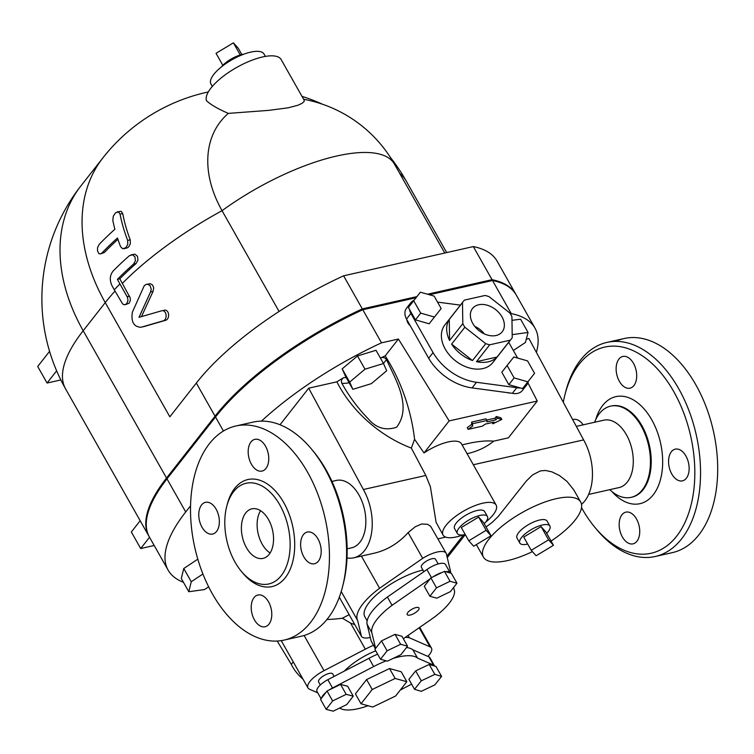 <?xml version="1.0" encoding="UTF-8"?>
<svg xmlns="http://www.w3.org/2000/svg" width="754" height="754" viewBox="0 0 754 754"><rect width="100%" height="100%" fill="white"/><g stroke="black" fill="none" stroke-linecap="round" stroke-linejoin="round"><path stroke-width="1.13" d="M572.691 419.667A16.258 9.896 77.3 0 1 573.445 419.45A16.258 9.896 77.3 0 1 583.153 424.832M636.941 541.231A16.258 9.896 77.3 0 1 633.021 543.851A16.258 9.896 77.3 0 1 620.872 533.728A16.258 9.896 77.3 0 1 621.965 514.756A16.258 9.896 77.3 0 1 625.877 512.136A16.258 9.896 77.3 0 1 638.035 522.258A16.258 9.896 77.3 0 1 636.941 541.231M685.914 456.01A16.258 9.896 77.3 0 1 682.427 480.863A16.258 9.896 77.3 0 1 671.795 474.002A16.258 9.896 77.3 0 1 675.282 449.148A16.258 9.896 77.3 0 1 685.914 456.01M618.921 359.083A16.258 9.896 77.3 0 1 622.842 356.463A16.258 9.896 77.3 0 1 635 366.585A16.258 9.896 77.3 0 1 633.907 385.558A16.258 9.896 77.3 0 1 629.986 388.178A16.258 9.896 77.3 0 1 617.837 378.056A16.258 9.896 77.3 0 1 618.921 359.083M565.283 393.437A109.735 66.776 77.3 0 1 565.641 391.995A109.735 66.776 77.3 0 1 606.97 342.391A109.735 66.776 77.3 0 1 678.713 388.715A109.735 66.776 77.3 0 1 655.188 556.499A109.735 66.776 77.3 0 1 596.631 529.449M581.513 507.668A105.673 64.307 -102.7 0 0 594.765 527.197A105.673 64.307 -102.7 0 0 681.701 528.705A105.673 64.307 -102.7 0 0 673.803 391.675A105.673 64.307 -102.7 0 0 564.925 394.832A105.673 64.307 -102.7 0 0 563.295 402.24M615.745 341.392A109.735 66.776 77.3 0 1 624.114 338.537A109.735 66.776 77.3 0 1 695.857 384.851A109.735 66.776 77.3 0 1 672.342 552.635L655.198 556.499M594.576 422.259A46.739 28.445 77.3 0 1 610.58 406.152A46.739 28.445 77.3 0 1 641.145 425.878A46.739 28.445 77.3 0 1 631.126 497.348A46.739 28.445 77.3 0 1 609.76 489.666M576.31 426.378L603.822 420.176A34.543 21.027 77.3 0 1 626.414 434.756A34.543 21.027 77.3 0 1 619.006 487.584L588.638 494.426M260.564 510.694A25.4 15.457 -102.7 0 0 270.092 552.984M269.169 554.303A25.4 15.457 77.3 0 1 263.052 558.394A25.4 15.457 77.3 0 1 242.383 537.008A25.4 15.457 77.3 0 1 251.883 508.827A25.4 15.457 77.3 0 1 270.874 524.643A25.4 15.457 77.3 0 1 269.169 554.303M202.006 527.197A16.258 9.896 77.3 0 1 205.493 502.334A16.258 9.896 77.3 0 1 216.125 509.195A16.258 9.896 77.3 0 1 212.637 534.058A16.258 9.896 77.3 0 1 202.006 527.197M268.989 624.124A16.258 9.896 77.3 0 1 265.078 626.744A16.258 9.896 77.3 0 1 252.92 616.621A16.258 9.896 77.3 0 1 254.013 597.639A16.258 9.896 77.3 0 1 257.925 595.019A16.258 9.896 77.3 0 1 270.083 605.142A16.258 9.896 77.3 0 1 268.989 624.124M317.962 538.893A16.258 9.896 77.3 0 1 314.475 563.756A16.258 9.896 77.3 0 1 303.843 556.886A16.258 9.896 77.3 0 1 307.33 532.032A16.258 9.896 77.3 0 1 317.962 538.893M250.969 441.967A16.258 9.896 77.3 0 1 254.89 439.346A16.258 9.896 77.3 0 1 267.048 449.469A16.258 9.896 77.3 0 1 265.955 468.451A16.258 9.896 77.3 0 1 262.034 471.071A16.258 9.896 77.3 0 1 249.885 460.948A16.258 9.896 77.3 0 1 250.969 441.967M527.894 382.806L537.253 401.053L508.394 437.838L493.719 441.147A99.556 35.118 150.5 0 0 462.127 444.954M383.409 363.353A29.057 10.254 150.5 0 0 386.416 359.517C395.539 379.451 412.41 406.764 396.576 427.226C385.548 430.892 376.095 428.093 368.235 418.828C357.735 407.989 348.932 396.123 341.835 383.239A29.057 10.254 150.5 0 0 349.14 382.749M280.017 424.756L308.706 388.178L363.381 489.516L425.822 475.454L411.326 448.074L414.587 439.318A128.076 80.094 -106 0 0 385.181 355.897L398.404 339.036L381.524 342.834A182.892 64.514 -29.5 0 0 261.421 421.137M308.706 388.178L336.859 381.835A105.909 76.333 40.2 0 0 411.326 448.074M363.381 489.516A44.703 27.21 77.3 0 1 353.758 557.809A44.703 27.21 77.3 0 1 347.01 557.951M331.967 481.42L336.397 480.421A34.543 21.027 77.3 0 1 358.979 495.001A34.543 21.027 77.3 0 1 351.581 547.819L347.151 548.818M235.87 425.991L253.014 422.127A109.735 66.776 77.3 0 1 311.609 449.224A109.735 66.776 77.3 0 1 324.767 468.451A109.735 66.776 77.3 0 1 342.57 586.631A109.735 66.776 77.3 0 1 301.242 636.235L284.098 640.099A109.735 66.776 77.3 0 1 194.834 547.724A109.735 66.776 77.3 0 1 235.87 425.991A109.735 66.776 77.3 0 1 307.613 472.306A109.735 66.776 77.3 0 1 284.098 640.099M342.57 586.631L343.287 583.794A105.673 64.307 -102.7 0 0 326.143 469.987A105.673 64.307 -102.7 0 0 313.485 451.476L311.609 449.224M279.875 505.048A51.611 31.414 77.3 0 1 268.81 583.964A51.611 31.414 77.3 0 1 226.822 540.514A51.611 31.414 77.3 0 1 246.124 483.257A51.611 31.414 77.3 0 1 279.875 505.048M56.644 370.827L47.059 383.032L60.838 379.931M49.575 351.345L37.7 366.491L47.059 383.032M387.113 650.806L380.497 659.25L387.415 661.164L400.949 654.642L407.565 646.197L400.647 644.284L387.113 650.806L381.496 640.872L395.03 634.35L401.948 636.272L407.565 646.197M380.497 659.25L374.879 649.317L381.496 640.872M395.03 634.35L400.647 644.284M453.635 587.46L454.596 591.466A46.739 16.484 -29.5 0 1 431.203 619.392L403.333 638.723M429.893 596.263L424.276 586.329L430.892 577.894L432.975 576.885L444.436 571.362L451.344 573.285L456.962 583.21L450.345 591.654L436.811 598.176L429.893 596.263L436.519 587.818L450.053 581.296L456.962 583.21M375.615 648.374L371.779 632.549A46.739 16.484 -29.5 0 1 392.061 605.321L430.129 578.865M410.176 615.038A6.758 2.385 -29.5 0 1 407.235 614.623A6.758 2.385 -29.5 0 1 411.938 609.223A6.758 2.385 -29.5 0 1 418.988 607.969A6.758 2.385 -29.5 0 1 416.632 611.796A6.758 2.385 -29.5 0 1 410.176 615.038M386.416 359.517C384.974 357.547 383.07 357.019 380.685 357.952A142.252 50.179 -29.5 0 1 385.181 355.897M336.859 381.835A142.252 50.179 -29.5 0 1 343.654 377.66C341.515 379.13 340.902 380.996 341.835 383.239M183.439 582.267A182.892 64.514 -29.5 0 1 168.123 570.128A182.892 64.514 -29.5 0 1 185.72 511.957L190.564 505.783M510.364 313.815L511.25 313.617A182.892 64.514 -29.5 0 1 535.001 328.141A182.892 64.514 -29.5 0 1 536.386 352.372M526.283 339.168L528.94 338.565L583.615 439.902L473.333 464.747M208.651 586.829L204.541 589.562L188.783 591.72L181.29 578.478L183.769 568.507L197.812 559.166M352.853 389.328L345.37 376.086L342.184 368.857L357.509 355.954L376.01 350.28L383.503 363.513L386.679 370.751L371.354 383.654L352.853 389.328L349.677 382.099L365.002 369.187L383.503 363.513M511.975 320.327L520.59 319.215L528.073 332.457L512.183 334.644M472.579 423.72L486.943 420.487L486.98 421.863L495.906 419.855L497.225 418.168L501.834 419.441L492.814 423.795L494.134 422.108L485.218 424.116L482.532 426.104L468.168 429.346L472.645 426.019L472.579 423.72L471.636 422.07L486.01 418.828L486.943 420.487M486.707 420.063L494.963 418.197L495.906 419.855M494.963 418.197L496.292 416.51L497.225 418.168M496.292 416.51L500.892 417.791L501.834 419.441M492.117 422.56L492.814 423.795M472.645 426.019L471.702 424.37L467.226 427.688L468.168 429.346M471.702 424.37L471.636 422.07M534.577 373.305L522.569 388.574L508.827 384.663L514.124 377.914L507.093 365.492L513.804 356.981L527.546 360.883L534.577 373.305L527.866 381.826L514.124 377.914M522.569 388.574L527.866 381.826M508.827 384.663L501.806 372.24L507.093 365.492M528.252 381.364A14.222 10.113 -141.9 0 1 526.735 384.926A14.222 10.113 -141.9 0 1 523.606 387.264M441.165 308.518L429.158 323.786L415.426 319.875L408.395 307.453L420.393 292.194L434.134 296.096L441.165 308.518L434.455 317.038L420.713 313.127L413.682 300.705M429.158 323.786L434.455 317.038M415.426 319.875L420.713 313.127M409.431 306.133A14.222 10.113 -141.9 0 1 410.939 302.58A14.222 10.113 -141.9 0 1 414.031 300.271M508.714 342.297L517.64 358.075M437.537 302.109L460.402 305.125M520.458 387.971A14.222 10.113 -141.9 0 1 516.763 387.688L476.49 382.287A46.739 33.223 -141.9 0 1 433.06 352.608L410.911 313.457A14.222 10.113 -141.9 0 1 409.479 309.366M511.344 338.951L492.824 362.57A30.48 21.668 -141.9 0 1 482.88 368.583A30.48 21.668 -141.9 0 1 449.695 355.332A30.48 21.668 -141.9 0 1 444.851 324.946L463.38 301.327A30.48 21.668 -141.9 0 1 464.436 300.111L485.011 295.474A30.48 21.668 -141.9 0 1 488.988 296.614L509.883 313.033A30.48 21.668 -141.9 0 1 511.919 316.633L512.23 337.698A30.48 21.668 -141.9 0 1 511.344 338.951A30.48 21.668 -141.9 0 1 510.288 340.158L489.714 344.795A30.48 21.668 -141.9 0 1 485.736 343.664L464.85 327.236A30.48 21.668 -141.9 0 1 462.805 323.636L462.494 302.58A30.48 21.668 -141.9 0 1 463.38 301.327M474.756 326.397A17.785 12.639 -141.9 0 1 484.285 333.871M478.667 304.767A18.878 13.412 -141.9 0 1 499.402 313.193A18.878 13.412 -141.9 0 1 501.947 332.109A18.878 13.412 -141.9 0 1 496.057 335.511A18.878 13.412 -141.9 0 1 475.708 327.528A18.878 13.412 -141.9 0 1 472.258 308.829A18.878 13.412 -141.9 0 1 478.667 304.767M510.288 340.158L497.056 357.028L476.481 361.666L489.714 344.795M485.736 343.664L472.504 360.535L451.618 344.107L464.85 327.236M462.805 323.636L449.582 340.506L449.261 319.451L462.494 302.58M449.582 340.506A30.48 21.668 -141.9 0 1 449.261 319.451M497.056 357.028A30.48 21.668 -141.9 0 1 476.481 361.666M472.504 360.535A30.48 21.668 -141.9 0 1 451.618 344.107M410.939 302.58L406.529 308.207A14.222 10.113 38.1 0 0 406.5 319.074L428.649 358.225A46.739 33.223 38.1 0 0 472.079 387.905L512.352 393.305A14.222 10.113 38.1 0 0 522.324 390.553L526.735 384.926M406.5 319.074L410.911 313.457M512.352 393.305L516.763 387.688M428.649 358.225L433.06 352.608M410.261 325.728A8.124 5.778 -141.9 0 1 406.887 319.771M510.307 393.032A8.124 5.778 -141.9 0 1 507.517 392.655M423.88 571.683L421.373 567.262A8.124 2.865 -29.5 0 1 427.037 560.759A8.124 2.865 -29.5 0 1 435.52 559.251L438.178 563.945M430.892 577.894L436.519 587.818M444.436 571.362L450.053 581.296M445.491 571.664A14.222 5.014 -29.5 0 1 450.195 572.804A14.222 5.014 -29.5 0 1 450.279 572.983M432.975 576.885A14.222 5.014 -29.5 0 1 442.353 572.371M450.195 572.804L445.51 564.529A14.222 5.014 150.5 0 0 426.924 569.562L387.377 597.045A46.739 16.484 150.5 0 0 367.094 624.274L371.166 641.051A14.222 5.014 150.5 0 0 371.354 641.522L375.388 648.666M426.924 569.562L431.476 577.611M367.094 624.274L371.779 632.549M387.377 597.045L392.061 605.321M367.151 620.853L364.842 616.763A44.703 15.768 -29.5 0 1 380.327 591.56A44.703 15.768 -29.5 0 1 422.956 570.052M320.309 684.962L318.593 681.927A8.124 2.865 -29.5 0 1 324.258 675.433A8.124 2.865 -29.5 0 1 332.74 673.925L334.145 676.404M406.83 681.701L395.633 695.989L372.721 707.035L361.025 703.784L372.222 689.505L395.134 678.459L406.83 681.701L401.213 671.776L389.516 668.534L395.134 678.459M372.222 689.505L366.604 679.571L355.407 693.859L361.025 703.784M366.604 679.571L389.516 668.534M441.599 676.404L435.982 666.47L429.214 664.444L434.832 674.378L421.288 680.824L414.521 689.297L421.288 691.324L434.822 684.877L441.599 676.404L434.832 674.378M429.214 664.444L415.671 670.89L408.904 679.363L414.521 689.297M415.671 670.89L421.288 680.824M393.136 658.402A46.739 16.484 -29.5 0 1 417.509 658.063L433.569 665.103A14.222 5.014 -29.5 0 1 434.568 665.971A14.222 5.014 -29.5 0 1 434.615 666.065M326.18 709.354L332.646 700.947L346.18 694.34L353.249 696.149L346.774 704.556L333.24 711.163L326.18 709.354L320.563 699.42L327.029 691.013L329.112 689.995A14.222 5.014 -29.5 0 1 332.514 687.968L373.654 666.574A46.739 16.484 -29.5 0 1 386.189 660.824M329.112 689.995L340.563 684.415L347.622 686.225L353.249 696.149M368.056 705.735A46.823 16.513 -29.5 0 1 339.969 708.26L339.554 708.081M411.609 684.151L400.299 690.033M327.029 691.013L332.646 700.947M340.563 684.415L346.18 694.34M321.553 698.129A14.222 5.014 -29.5 0 1 326.039 692.304M377.613 654.152A46.739 16.484 150.5 0 0 368.979 658.299L327.83 679.693A14.222 5.014 150.5 0 0 317.029 691.55L321.091 698.732M434.568 665.971L429.884 657.695A14.222 5.014 150.5 0 0 428.885 656.828L412.824 649.788A46.739 16.484 150.5 0 0 406.5 647.554M368.979 658.299L373.654 666.574M327.83 679.693L332.514 687.968M412.824 649.788L417.509 658.063M344.361 671.098A36.578 12.903 -29.5 0 1 375.737 650.834M222.826 65.296L216.04 53.298L233.401 42.837L238.292 48.284L241.827 54.552M240.262 54.976L233.401 42.837M243.957 54.147A17.276 6.089 150.5 0 0 242.157 54.476A17.276 6.089 150.5 0 0 221.393 66.908M553.474 545.302L536.113 555.755L531.231 550.307L548.592 539.855L553.474 545.302L545.981 532.06L541.099 526.612L548.592 539.855M541.099 526.612L523.738 537.074L531.231 550.307M527.687 544.049A17.276 6.089 -29.5 0 1 527.366 544.124A17.276 6.089 -29.5 0 1 519.826 543.069A17.276 6.089 -29.5 0 1 531.862 529.261A17.276 6.089 -29.5 0 1 549.892 526.056A17.276 6.089 -29.5 0 1 546.688 533.304M519.826 543.069L517.018 538.102A17.276 6.089 -29.5 0 1 529.054 524.294A17.276 6.089 -29.5 0 1 547.084 521.099L549.892 526.056M473.663 546.216L468.771 540.769L486.132 530.307L491.024 535.755L473.663 546.216M486.132 530.307L478.649 517.065L461.288 527.527L468.771 540.769M478.649 517.065L483.531 522.513L491.024 535.755M465.237 534.511A17.276 6.089 -29.5 0 1 464.907 534.577A17.276 6.089 -29.5 0 1 457.376 533.53A17.276 6.089 -29.5 0 1 469.403 519.713A17.276 6.089 -29.5 0 1 487.442 516.518A17.276 6.089 -29.5 0 1 484.228 523.757M457.376 533.53L454.568 528.563A17.276 6.089 -29.5 0 1 466.594 514.756A17.276 6.089 -29.5 0 1 484.634 511.551L487.442 516.518M513.333 350.459L525.387 342.514L528.073 332.457M512.173 333.994L512.447 334.465M342.184 368.857L349.677 382.099M357.509 355.954L365.002 369.187M183.769 568.507L191.262 581.739L202.92 573.992M188.783 591.72L191.262 581.739M326.925 619.505A141.573 131.809 -13.6 0 0 342.363 618.214L349.168 614.68M293.249 661.899L291.298 664.378L277.218 641.041M317.754 692.832L309.498 689.213A20.32 7.172 -29.5 0 1 307.981 687.931A20.32 7.172 -29.5 0 1 324.013 670.674L365.341 649.185A52.837 18.643 -29.5 0 1 373.475 645.273M291.298 664.378A35.561 25.278 38.1 0 0 302.985 679.109M408.046 635.452L409.365 637.78L429.978 646.819A20.32 7.172 -29.5 0 1 431.448 648.072A20.32 7.172 -29.5 0 1 427.876 656.385M342.363 618.214L350.601 623.124L354.795 624.623M405.407 637.29A52.837 18.643 -29.5 0 1 409.365 637.78M446.132 553.248L430.675 526.32L427.546 524.284L421.627 523.992L415.181 526.801L408.14 532.607L422.702 558.337A20.32 7.172 -29.5 0 1 446.132 553.248A20.32 7.172 -29.5 0 1 446.406 553.945L450.619 571.834A52.837 18.643 -29.5 0 1 450.619 573.078M463.107 534.906A30.48 10.754 -29.5 0 1 456.368 536.923A30.48 10.754 -29.5 0 1 443.069 535.067A30.48 10.754 -29.5 0 1 458.658 514.19A30.48 10.754 -29.5 0 1 496.132 505.048L461.486 443.814A30.48 10.754 150.5 0 0 424.012 452.956L414.587 439.318M537.253 401.053L449.158 420.902L424.012 452.956M449.158 420.902L398.404 339.036M496.132 505.048A30.48 10.754 -29.5 0 1 485.67 522.145M443.069 535.067L436.076 522.277L430.393 486.716L425.822 475.454M467.075 453.691A105.909 76.333 40.2 0 0 493.719 441.147M532.418 551.636A55.881 19.717 -29.5 0 1 507.791 560.533A55.881 19.717 -29.5 0 1 483.418 557.121A55.881 19.717 -29.5 0 1 482.862 550.194A55.881 19.717 -29.5 0 1 530.354 508.215A55.881 19.717 -29.5 0 1 580.693 502.079L573.813 489.921L567.036 481.448L559.402 475.52L551.928 471.872L545.632 470.487L540.448 470.873L532.588 474.888L526.254 481.127L498.29 516.424L492.268 522.334L486.038 526.952M581.513 504.379A44.703 27.21 -102.7 0 0 583.615 439.902M408.14 532.607C398.574 543.2 387.33 550.052 374.399 553.153L353.758 557.809M580.693 502.079A55.881 19.717 -29.5 0 1 551.07 541.052M361.392 556.084L379.592 588.252L422.702 558.337M370.299 637.469A20.32 7.172 -29.5 0 1 361.468 636.414L357.66 620.57A52.837 18.643 -29.5 0 1 379.592 588.252M339.291 597.215L361.468 636.414M341.204 591.494L357.66 620.57M416.019 297.745L362.797 309.734A182.892 64.514 150.5 0 0 215.512 417L166.992 478.856A182.892 64.514 150.5 0 0 149.396 537.027L168.123 570.128M535.001 328.141L516.273 295.05A182.892 64.514 150.5 0 0 492.522 280.516L429.365 294.739M492.522 280.516L511.25 313.617M362.797 309.734L381.524 342.834M111.78 285.238A184.438 131.092 38.1 0 0 114.297 289.828L122.648 303.994L124.448 304.767L126.587 303.89L127.973 300.601L127.539 297.491L119.933 283.928A182.845 129.971 -141.9 0 1 117.417 279.338A185.852 65.56 -29.5 0 1 133.533 264.136L135.371 260.922L134.985 256.869L132.45 254.777L129.33 255.747A185.267 65.353 150.5 0 0 113.194 270.959C109.905 275.022 109.434 279.781 111.78 285.238M131.121 254.805L134.9 254.202L137.482 256.247L137.925 260.158L136.031 263.57A182.807 64.486 150.5 0 0 119.82 278.801A179.744 127.765 38.1 0 0 122.337 283.381L130.254 298.009L130.301 300.601L129.075 303.249L125.164 304.71M117.417 279.338L119.82 278.801M150.555 291.968L151.252 289.14L150.046 285.568L147.765 284.286L145.956 284.494L144.25 285.691L132.393 312.128C130.876 321.788 133.741 326.84 140.97 327.283L162.741 320.968C168.048 319.95 166.747 309.017 161.271 310.902L139 317.321L150.555 291.968L153.053 291.402L141.479 316.595M163.769 310.337C169.273 308.443 170.545 319.394 165.22 320.412L143.354 326.746M146.465 284.333L150.291 283.721L152.572 285.012L153.722 287.736L153.053 291.402M117.926 239.32A178.34 62.912 150.5 0 0 104.297 252.543L100.452 253.947L101.847 253.09A181.46 64.015 -29.5 0 1 117.492 237.991A177.916 126.465 38.1 0 0 120.565 246.633L122.544 248.688L125.72 247.84L127.746 244.475L127.662 240.403A174.504 124.042 -141.9 0 1 120.037 214.127L118.604 211.978L115.579 212.76L113.298 216.153L112.817 220.385A177.916 126.465 38.1 0 0 114.891 229.244A178.887 63.1 150.5 0 0 99.189 244.362L97.596 247.576L97.464 250.724L98.878 253.598L100.452 253.947M117.238 211.865L121.14 211.308L122.723 213.523A171.252 121.724 38.1 0 0 130.216 239.829L130.348 243.655L128.915 246.586L127.605 247.736L124.014 248.745M279.065 311.449L222.053 210.686A182.892 64.514 150.5 0 0 122.337 283.381M149.528 537.272L140.696 548.535L154.184 545.491M140.696 548.535L131.337 531.985L140.169 520.722M228.311 113.392L268.914 110.357L288.235 107.803L297.962 105.24L302.25 103.232L304.192 101.347L304.173 100.235L281.157 59.566A42.676 15.052 150.5 0 0 237.915 66.757A42.676 15.052 150.5 0 0 206.445 100.631C210.281 104.438 217.567 108.689 228.311 113.392A112.742 80.141 38.1 0 0 222.053 210.686A132.091 46.597 150.5 0 1 336.802 156.003A132.091 46.597 150.5 0 1 394.427 164.07A132.091 132.091 0 0 0 303.617 99.255M416.915 296.614L362.325 308.914A182.892 64.514 150.5 0 0 215.041 416.17L166.53 478.036A182.892 64.514 150.5 0 0 148.924 536.198A182.892 64.514 150.5 0 0 149.16 536.612M516.028 294.635A182.892 64.514 150.5 0 0 515.802 294.22A182.892 64.514 150.5 0 0 492.051 279.687L427.537 294.22M265.361 56.399L263.994 53.986A30.48 10.754 150.5 0 0 250.696 52.13A30.48 10.754 150.5 0 0 221.563 66.776A30.48 10.754 150.5 0 0 210.931 84.005L212.298 86.427M515.802 294.22L497.075 261.12A182.892 64.514 150.5 0 0 473.323 246.586L343.607 275.813A182.892 64.514 150.5 0 0 196.313 383.07L169.848 416.811L105.249 302.618L83.194 330.742A182.892 64.514 150.5 0 0 65.589 388.904A182.892 182.892 0 0 1 80.857 185.984A182.892 129.999 38.1 0 0 83.194 330.742L166.53 478.036M492.051 279.687L473.323 246.586M362.325 308.914L343.607 275.813M595.726 419.573A54.863 33.393 77.3 0 1 651.748 419.789A54.863 33.393 77.3 0 1 656.263 490.213A54.863 33.393 77.3 0 1 611.946 491.599M631.126 497.348L631.909 497.169A46.739 28.445 -102.7 0 0 641.927 425.708A46.739 28.445 -102.7 0 0 611.371 405.982L610.58 406.152M241.987 572.097A54.863 33.393 -102.7 0 0 287.632 574.284A54.863 33.393 -102.7 0 0 283.796 502.673A54.863 33.393 -102.7 0 0 226.982 505.482M346.227 377.603A24.995 8.822 -29.5 0 1 343.654 377.66M472.079 387.905L476.49 382.287M371.166 641.051L375.435 648.6M428.885 656.828L433.569 665.103M339.027 597.922A142.252 101.111 38.1 0 0 339.771 598.073M419.177 627.733L429.978 646.819M350.601 623.124L365.341 649.185M304.098 635.481L324.013 670.674M166.992 478.856L185.72 511.957M215.512 417L223.438 431.024M119.933 283.928A185.936 65.589 150.5 0 0 114.297 289.828M133.533 264.136L136.031 263.57M127.181 296.727L129.584 296.19M162.741 320.968L165.22 320.412M101.847 253.09L104.297 252.543M120.037 214.127L122.723 213.523M127.662 240.403L130.216 239.829M115.013 291.091A182.892 64.514 150.5 0 0 105.249 302.618A182.892 129.999 38.1 0 1 102.912 157.859A182.892 182.892 0 0 1 208.311 91.941M446.698 252.59L406.001 180.668A182.892 64.514 150.5 0 0 399.771 173.524M215.041 416.17L196.313 383.07M596.593 529.402L594.727 527.15M565.641 391.995L564.916 394.832M624.114 338.537L606.961 342.391M465.293 534.614L447.263 557.602M419.724 627.356L431.448 648.072M281.223 640.636L307.981 687.931M463.597 534.84L446.915 556.113M437.98 538.837L445.652 537.102M476.33 544.605L483.418 557.121M406.001 180.668A182.892 182.892 0 0 0 390.459 157.511M322.552 104.25A182.892 182.892 0 0 0 301.968 96.352M80.857 185.984L102.912 157.859M444.756 253.024L394.427 164.07M148.924 536.198L65.589 388.904"/></g></svg>
